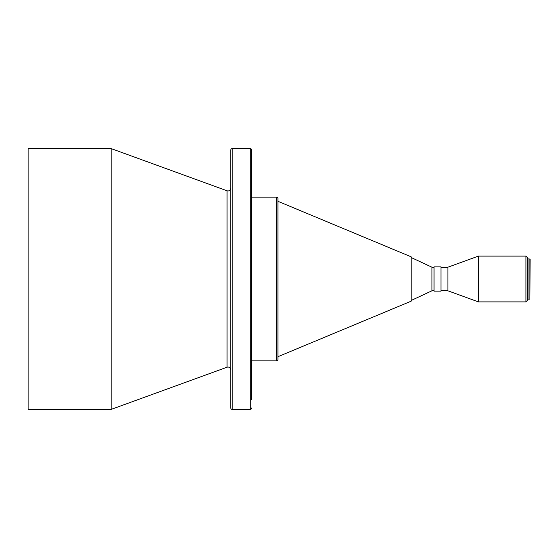 <?xml version="1.0" encoding="UTF-8"?>
<svg xmlns="http://www.w3.org/2000/svg" width="558" height="558" viewBox="0 0 558 558"><rect width="100%" height="100%" fill="white"/><g stroke="black" fill="none" stroke-linecap="round" stroke-linejoin="round"><path stroke-width="0.84" d="M230.789 369.815A2.776 2.776 0 0 0 227.071 367.213L227.071 190.787A2.776 2.776 0 0 0 230.789 188.186M251.602 399.695L251.602 149.983A1.388 1.388 0 0 0 250.214 148.595L232.177 148.595A1.388 1.388 0 0 0 230.789 149.983L230.789 408.017A1.388 1.388 0 0 0 232.177 409.405L232.177 148.595M529.891 299.116L530.1 259.093L528.021 258.884L528.021 299.116L529.891 299.116L529.891 258.884M528.021 259.233L527.324 259.233M528.021 298.767L527.324 298.767M525.936 301.892L527.324 300.504L527.324 257.496L525.936 256.108L478.422 256.108L478.422 301.892L525.936 301.892L525.936 256.108M478.422 301.892L447.9 290.795L447.9 267.205L478.422 256.108M447.9 267.205L440.966 267.205M447.9 290.795L440.966 290.795M440.966 291.137L440.966 266.864L434.033 266.864L434.033 291.137L440.966 291.137M434.033 267.205L431.948 267.205L411.141 257.503M434.033 290.795L431.948 290.795L431.948 267.205M431.948 290.795L411.141 300.497M277.961 198.536L277.961 359.464L277.961 356.688L411.141 301.187L411.141 256.813L277.961 201.312L277.961 198.536A1.388 1.388 0 0 0 276.573 197.148L251.602 197.148M277.961 359.464A1.388 1.388 0 0 1 276.573 360.852L251.602 360.852M251.602 408.017A1.388 1.388 0 0 1 250.214 409.405L232.177 409.405M227.071 190.787L111.14 148.595L28.109 148.595L28.109 409.405L111.14 409.405L111.14 148.595M227.071 367.213L111.14 409.405M28.109 409.405L28.109 148.595M251.602 149.983L251.602 192.496M251.602 365.504L251.602 394.143M276.573 360.852L276.573 197.148M250.214 409.405L250.214 148.595"/></g></svg>

